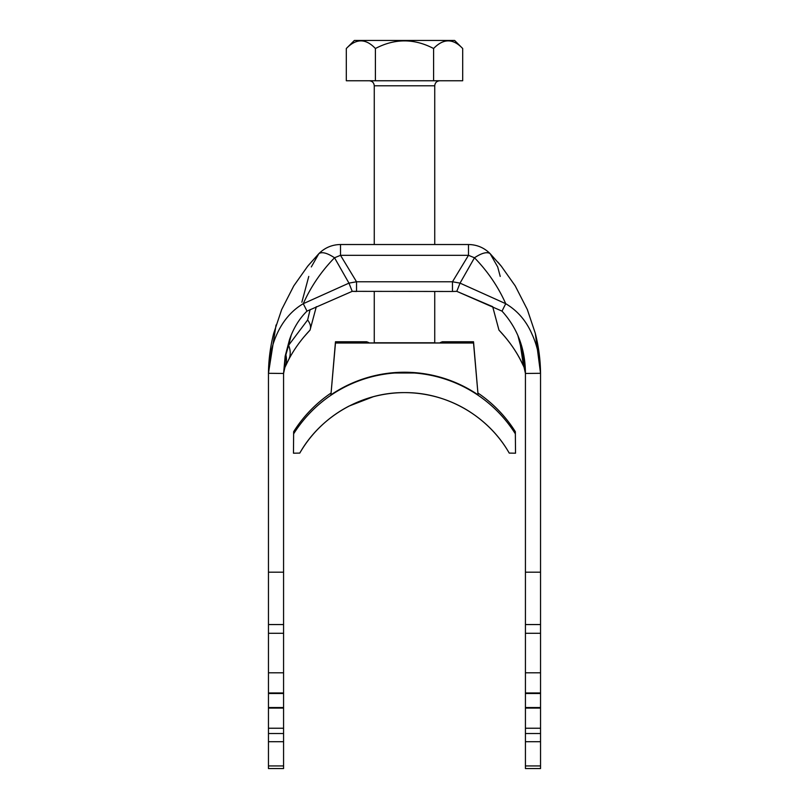 <?xml version="1.0" encoding="UTF-8"?>
<svg xmlns="http://www.w3.org/2000/svg" width="809" height="809" viewBox="0 0 809 809"><rect width="100%" height="100%" fill="white"/><g stroke="black" fill="none" stroke-linecap="round" stroke-linejoin="round"><path stroke-width="1.21" d="M474.478 257.768C481.759 252.974 486.978 251.599 490.133 253.642C487.018 251.589 481.8 252.964 474.478 257.768C487.817 271.5 498.233 286.801 505.726 303.688L502.005 311.121L456.792 291.341L452.474 291.483L456.792 291.341L460.038 283.13L474.478 257.768L468.482 255.32L340.518 255.32L334.522 257.768C321.183 271.5 310.767 286.801 303.274 303.688L306.995 311.121L352.208 291.341L452.474 291.483L452.474 281.765L356.526 281.765L356.526 291.483L352.208 291.341L348.962 283.13L303.274 303.688C279.287 317.725 268.982 346.748 268.457 373.303C268.598 359.813 270.348 346.515 273.685 333.399L281.663 309.564L293.758 285.911L307.663 266.242L318.867 253.642C324.864 247.696 332.074 244.652 340.518 244.52L340.518 255.32L356.526 281.765L348.962 283.13L334.522 257.768C327.24 252.974 322.022 251.599 318.867 253.642C324.864 247.696 332.074 244.652 340.518 244.52L468.482 244.52L468.482 255.32L452.474 281.765L460.038 283.13L505.726 303.688C517.457 310.676 526.184 320.758 531.897 333.935C534.567 339.628 536.691 346.019 538.268 353.098L539.927 363.11L540.543 373.303C540.402 359.813 538.652 346.505 535.315 333.389L527.337 309.564L515.232 285.901L501.327 266.232L490.133 253.642L497.687 266.93L500.225 276.415M308.138 265.655L318.867 253.642L311.313 266.93M301.858 302.222L308.775 276.415M490.133 253.642C484.136 247.696 476.926 244.652 468.482 244.52C476.926 244.652 484.136 247.696 490.133 253.642C484.136 247.696 476.926 244.652 468.482 244.52C476.926 244.652 484.136 247.696 490.133 253.642M306.995 311.121C299.31 318.655 293.475 328.161 289.511 339.638L285.152 356.243L283.575 373.455L268.457 373.303L276.051 325.006M283.575 372.939L283.575 373.455A15.118 15.118 0 0 0 283.575 373.606L283.575 572.196L268.457 572.196L268.457 373.606A30.236 30.236 0 0 1 268.457 373.303M283.575 572.196L283.575 728.242L268.457 728.242L268.457 768.55L283.575 768.55L268.457 768.55M268.457 728.242L268.457 572.196M283.575 708.087L268.457 708.087M283.575 728.242L283.575 768.55M456.792 291.341L492.681 306.672L498.961 330.102C509.731 341.56 517.922 353.573 523.534 366.153L520.44 359.874C515.06 349.478 507.9 339.547 498.961 330.102L505.301 337.201M540.543 765.941L525.425 765.941L525.425 768.55L540.543 768.55L540.543 373.606A30.236 30.236 0 0 0 540.543 373.303L535.315 333.399L527.337 309.564L515.242 285.911L501.327 266.232M540.543 728.242L525.425 728.242L525.425 373.606A15.118 15.118 0 0 0 525.425 373.455L540.543 373.303M540.543 708.087L525.425 708.087M540.543 572.196L525.425 572.196M525.425 765.941L525.425 728.242M502.005 311.121C517.517 328.232 525.324 349.003 525.425 373.455L524.111 367.448L525.425 373.455L523.12 354.878A30.236 23.33 -24.1 0 0 522.634 357.73M523.12 354.878L517.821 335.29L520.409 345.312L523.534 366.153M498.617 328.828L492.681 306.672M525.425 372.939L524.414 368.156M523.514 365.901A30.236 23.33 -24.1 0 0 524.111 367.448M310.1 309.625L307.653 319.959L288.591 345.312L285.88 354.878L283.575 373.455L284.889 367.448L288.56 359.874C293.94 349.478 301.1 339.547 310.039 330.102L303.699 337.201M285.526 366.022L288.56 359.874C293.94 349.478 301.1 339.547 310.039 330.102L316.319 306.672M283.575 373.08L284.586 368.156L283.575 373.343M307.653 319.959C310.09 323.367 310.99 326.32 310.383 328.828L310.039 330.102M288.591 345.312L291.179 335.29L288.591 345.312A30.236 20.468 27.8 0 1 288.56 359.874M285.88 354.878A30.236 23.33 24.1 0 1 284.889 367.448M283.575 692.969L268.457 692.969M540.543 692.969L525.425 692.969M374.264 291.483L374.264 342.773L434.736 342.773L434.736 291.483M346.313 48.51L354.382 40.45L454.618 40.45L462.687 48.51C453.07 38.347 443.372 38.347 433.594 48.51C414.188 38.357 394.792 38.357 375.406 48.51C365.799 38.347 356.102 38.347 346.313 48.51L346.313 80.758L462.687 80.758L462.687 48.51M361.138 40.723L363.18 40.935M448.408 40.723L450.047 40.865M374.264 244.52L374.264 85.794C373.97 82.74 372.292 81.062 369.228 80.758M375.406 48.51L375.406 80.758M433.594 48.51L433.594 80.758M394.62 373.01L414.38 373.01M440.268 342.935L344.037 342.935L368.732 342.581L366.71 341.772L335.472 341.772L335.472 343.016L473.528 343.016L473.528 341.772L478.068 394.843A131.007 131.007 0 0 0 330.932 394.843L335.472 341.772M440.268 342.581L442.29 341.772L473.528 341.772M293.647 433.826A131.007 131.007 0 0 1 515.353 433.826L515.525 453.202L509.225 453.091C488.302 416.109 446.871 392.223 404.429 392.618C362.007 392.244 320.536 416.291 299.775 453.091L293.475 453.202L293.647 431.703A131.007 131.007 0 0 1 330.982 393.093M515.353 433.826L515.353 431.703A131.007 131.007 0 0 0 478.018 393.093M335.472 343.016L330.932 394.843M473.528 343.016L478.068 394.843M318.867 253.642C324.864 247.696 332.074 244.652 340.518 244.52C332.074 244.652 324.864 247.696 318.867 253.642M283.575 624.558L268.457 624.558M283.575 633.285L268.457 633.285M283.575 672.815L268.457 672.815M283.575 693.515L268.457 693.515M283.575 707.541L268.457 707.541M283.575 733.52L268.457 733.52M283.575 741.711L268.457 741.711M283.575 765.941L268.457 765.941M540.543 624.558L525.425 624.558M540.543 633.285L525.425 633.285M540.543 672.815L525.425 672.815M540.543 693.515L525.425 693.515M540.543 707.541L525.425 707.541M540.543 733.52L525.425 733.52M540.543 741.711L525.425 741.711M434.736 244.52L434.736 85.794L374.264 85.794M501.226 266.1L497.909 262.136M281.663 309.564L293.768 285.901L307.663 266.242M434.736 85.794C435.03 82.74 436.708 81.062 439.772 80.758M299.775 453.091C305.944 442.442 313.498 432.977 322.447 424.715C330.476 417.302 339.345 411.093 349.053 406.078L373.364 396.693C394.903 391.06 416.392 391.263 437.821 397.3C448.742 400.435 459.016 405.016 468.644 411.033C488.06 423.4 500.902 438.508 509.225 453.091"/></g></svg>

